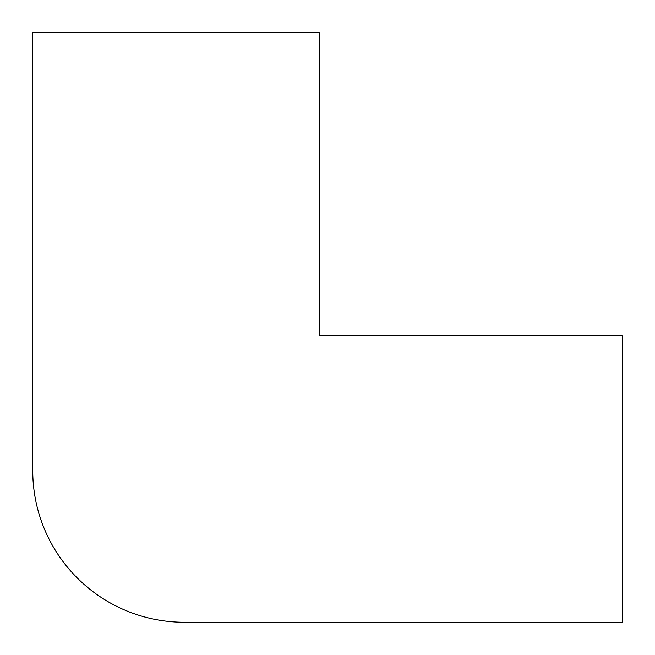 <?xml version="1.0" encoding="UTF-8"?>
<svg xmlns="http://www.w3.org/2000/svg" width="655" height="655" viewBox="0 0 655 655"><rect width="100%" height="100%" fill="white"/><g stroke="black" fill="none" stroke-linecap="round" stroke-linejoin="round"><path stroke-width="0.98" d="M622.25 335.835L319.165 335.835L319.165 32.75L32.75 32.75L32.75 470.708A151.542 151.542 0 0 0 184.292 622.25L622.25 622.25L622.25 335.835"/></g></svg>
